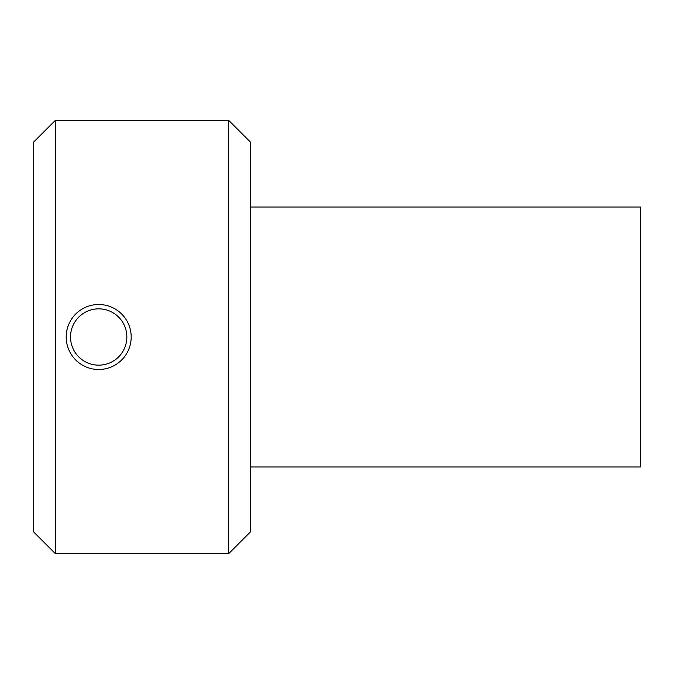 <?xml version="1.0" encoding="UTF-8"?>
<svg xmlns="http://www.w3.org/2000/svg" width="674" height="674" viewBox="0 0 674 674"><rect width="100%" height="100%" fill="white"/><g stroke="black" fill="none" stroke-linecap="round" stroke-linejoin="round"><path stroke-width="1.01" d="M250.34 466.989L640.3 466.989L640.3 207.011L250.34 207.011M98.69 365.165A28.165 28.165 0 0 1 74.3 322.922A28.165 28.165 0 0 1 123.081 322.922A28.165 28.165 0 0 1 98.69 365.165M98.69 369.495A32.495 32.495 0 0 0 131.186 337A32.495 32.495 0 0 0 98.69 304.505A32.495 32.495 0 0 0 66.195 337A32.495 32.495 0 0 0 98.69 369.495M55.361 337L55.361 120.36L228.68 120.36L228.68 553.64L55.361 553.64L55.361 337M55.361 120.36L33.7 142.02L33.7 531.98L55.361 553.64M228.68 553.64L250.34 531.98L250.34 142.02L228.68 120.36"/></g></svg>
